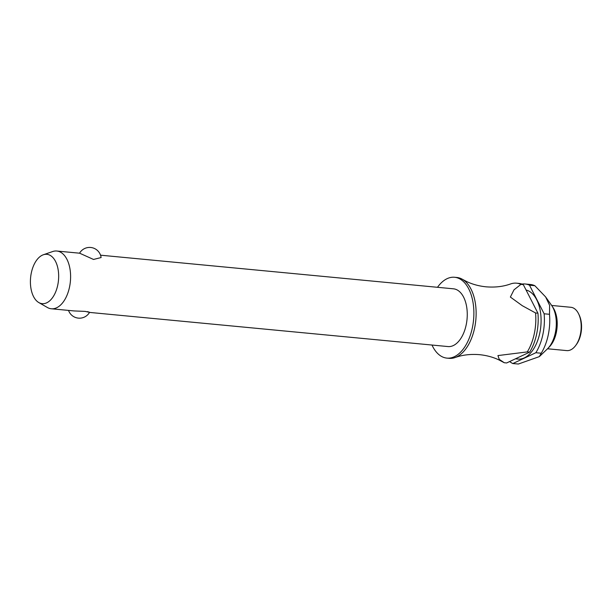 <?xml version="1.0" encoding="UTF-8"?>
<svg xmlns="http://www.w3.org/2000/svg" width="612" height="612" viewBox="0 0 612 612"><rect width="100%" height="100%" fill="white"/><g stroke="black" fill="none" stroke-linecap="round" stroke-linejoin="round"><path stroke-width="0.92" d="M431.988 345.038A40.606 22.942 -84.6 0 0 442.392 356.865A40.606 22.942 -84.6 0 0 446.875 358.112L449.132 358.326A40.606 22.942 -84.6 0 0 455.06 357.553A40.606 22.942 -84.6 0 0 475.815 320.084A40.606 22.942 -84.6 0 0 462.511 279.363A40.606 22.942 -84.6 0 0 461.31 278.728A40.606 22.942 -84.6 0 0 456.835 277.481L454.571 277.267A40.606 22.942 -84.6 0 0 437.488 287.296M89.52 312.411L447.969 346.56A29.001 16.386 -84.6 0 0 466.681 322.134A29.001 16.386 -84.6 0 0 456.674 289.705A29.001 16.386 -84.6 0 0 453.477 288.818L100.552 255.189M43.337 254.768L52.663 251.547A29.001 16.386 95.4 0 1 56.817 251.027A29.001 16.386 95.4 0 1 60.014 251.915A29.001 16.386 95.4 0 1 70.02 284.335A29.001 16.386 95.4 0 1 51.316 308.769A29.001 16.386 95.4 0 1 48.118 307.882A29.001 16.386 95.4 0 1 47.338 307.469L38.786 302.55A24.778 14 -84.6 0 0 39.459 302.894A24.778 14 -84.6 0 0 57.727 285.207A24.778 14 -84.6 0 0 49.618 255.082A24.778 14 -84.6 0 0 43.337 254.768A24.778 14 -84.6 0 0 30.6 277.657A24.778 14 -84.6 0 0 38.786 302.55M79.56 253.192A11.605 11.605 0 0 1 101.102 257.553L93.514 259.45L79.629 253.2L56.817 251.027M446.875 358.112A40.606 22.942 -84.6 0 0 473.061 323.909A40.606 22.942 -84.6 0 0 459.054 278.514A40.606 22.942 -84.6 0 0 454.571 277.267M515.449 358.823L517.936 359.06A34.807 19.66 -84.6 0 0 540.388 329.738A34.807 19.66 -84.6 0 0 528.378 290.83A34.807 19.66 -84.6 0 0 526.068 290.019M518.372 364.025L512.841 363.551L535.852 352.726L541.215 353.231L539.333 356.628L518.372 364.025M535.852 352.726A40.606 22.942 -84.6 0 0 544.129 313.78L529.495 285.2L534.85 285.712A40.606 22.942 -84.6 0 0 530.451 284.496L525.088 283.991A40.606 22.942 -84.6 0 0 521.959 284.067M534.85 285.712L545.613 296.919L549.63 305.365L549.492 314.293L544.129 313.78M547.541 348.771L566.727 350.6A21.749 12.286 -84.6 0 0 575.663 345.52A21.749 12.286 -84.6 0 0 578.669 313.956A21.749 12.286 -84.6 0 0 573.253 307.951A21.749 12.286 -84.6 0 0 570.851 307.285L551.672 305.457M51.316 308.769L74.129 310.942L85.152 311.386C90.086 312.518 90.844 312.602 87.424 311.623M535.561 312.969L522.281 305.694L510.37 297.057L513.996 289.836L520.919 284.381L523.298 284.611L537.933 313.191L535.561 312.969A40.606 22.942 95.4 0 1 527.284 351.908L529.663 352.137L506.644 362.962L504.265 362.732L499.224 359.328L497.931 355.58L527.284 351.908M504.265 362.732A40.606 22.942 95.4 0 1 503.141 362.136L498.956 359.933C493.096 357.148 486.639 355.396 479.594 354.677C470.59 353.943 462.412 354.906 455.06 357.553M462.511 279.363L466.688 281.566C472.556 284.351 479.012 286.102 486.058 286.821C495.062 287.556 503.24 286.6 510.592 283.945A40.606 22.942 95.4 0 1 516.52 283.172A40.606 22.942 95.4 0 1 520.919 284.381M529.663 352.137A40.606 22.942 -84.6 0 0 537.933 313.191M529.495 285.2A40.606 22.942 -84.6 0 0 525.088 283.991M509.666 361.539A40.606 22.942 -84.6 0 0 512.841 363.551M541.215 353.231A40.606 22.942 -84.6 0 0 549.492 314.293M523.298 284.611A40.606 22.942 -84.6 0 0 518.899 283.402L516.52 283.172M575.663 345.52L576.397 344.533A20.303 11.467 -84.6 0 0 579.204 315.073L578.669 313.956M539.333 356.628L547.342 348.962A26.247 14.826 -84.6 0 0 547.832 348.473A26.247 14.826 -84.6 0 0 551.902 305.801A26.247 14.826 -84.6 0 0 551.511 305.235L545.613 296.919M549.461 346.797L549.461 346.797A24.013 13.571 -84.6 0 0 556.3 332.561A24.013 13.571 -84.6 0 0 553.179 307.76L553.179 307.76C557.134 314.43 558.19 322.685 556.339 332.53C555.015 338.574 552.72 343.332 549.461 346.797L547.832 348.473M68.529 310.406A11.605 11.605 0 0 0 89.528 312.388M553.179 307.76L551.902 305.801"/></g></svg>
